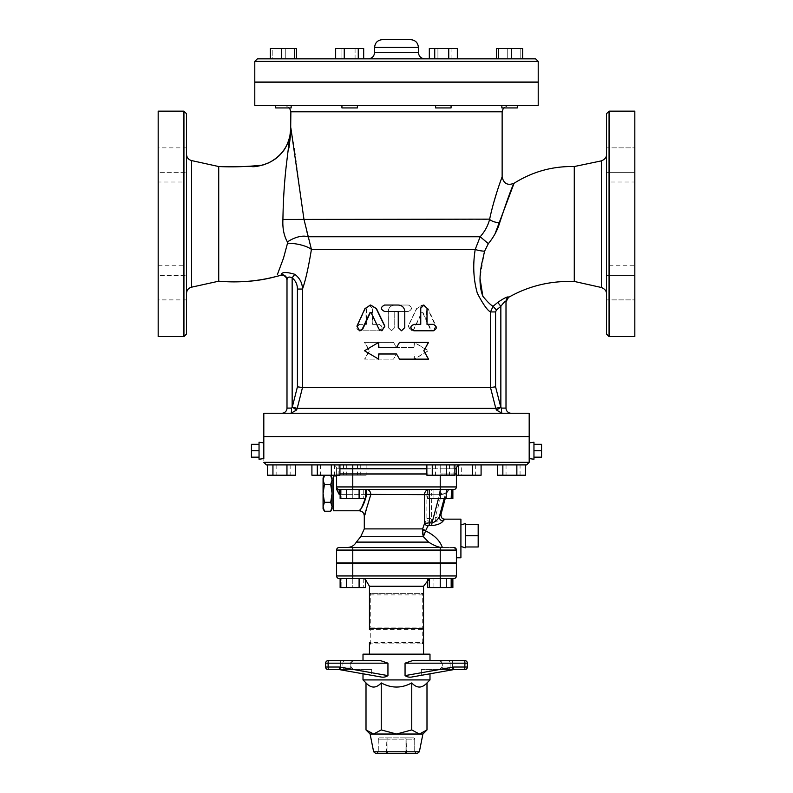 <?xml version="1.0" encoding="UTF-8"?>
<svg xmlns="http://www.w3.org/2000/svg" width="793" height="793" viewBox="0 0 793 793"><rect width="100%" height="100%" fill="white"/><g stroke="black" fill="none" stroke-linecap="round" stroke-linejoin="round"><path stroke-width="0.59" stroke-dasharray="3.96 2.97" d="M263.811 442.89L263.811 462.329L529.189 462.329M259.043 459.236L259.043 442.236M259.043 450.731L259.043 457.174L259.043 450.731L251.44 450.731L251.44 444.298M251.44 457.174L251.44 450.731M533.957 450.731L533.957 457.174L533.957 444.298L533.957 450.731L541.56 450.731L541.56 444.298M541.56 457.174L541.56 450.731M533.957 459.236L533.957 442.236M529.189 458.582L529.189 442.89L529.189 458.582M417.465 753.35L375.535 753.35M416.583 753.35L406.541 753.35L416.583 753.35L414.719 752.061L416.583 753.35L414.898 752.061L406.165 752.061L406.541 753.35L386.459 753.35L406.541 753.35L406.165 739.175A1.289 1.12 90 0 0 405.054 737.886L405.054 739.175L406.165 739.175L405.054 739.175L405.054 737.886L387.946 737.886A1.289 1.12 -90 0 0 386.835 739.175L387.946 739.175L387.946 737.886L379.391 737.886A1.289 1.12 90 0 0 378.281 739.175A1.289 1.12 90 0 1 379.391 737.886L405.054 737.886A1.289 1.12 90 0 1 406.165 739.175L414.719 739.175A1.289 1.12 -90 0 0 413.609 737.886A1.289 1.12 -90 0 1 414.719 739.175L414.719 752.061L414.898 739.175A1.289 1.289 0 0 0 413.609 737.886L405.054 737.886L413.609 737.886M376.417 753.35L386.459 753.35L376.417 753.35L378.281 752.061L376.417 753.35L378.281 752.061L378.102 739.175L386.835 739.175A1.289 1.12 -90 0 1 387.946 737.886L387.946 739.175L386.835 739.175L386.459 753.35L387.946 752.061L386.459 753.35L386.835 752.061L387.946 752.061L387.946 739.175L405.054 739.175L405.054 752.061L406.541 753.35L405.054 752.061L414.719 752.061L414.719 739.175L406.165 739.175L406.165 752.061L378.102 752.061L378.102 739.175A1.289 1.289 0 0 1 379.391 737.886M370.093 734.031L422.907 734.031M426.991 729.937L419.368 734.031L411.745 729.937L396.5 734.031L381.255 729.937L373.632 734.031L366.009 729.937M363.006 679.918L429.994 679.918M366.009 682.922C371.084 688.423 376.169 688.423 381.255 682.922C391.415 688.423 401.585 688.423 411.745 682.922C416.831 688.423 421.916 688.423 426.991 682.922M381.255 682.922L381.255 729.937M411.745 682.922L411.745 729.937M429.994 654.156L363.006 654.156M429.994 660.599L412.558 660.599L429.994 660.599M405.054 663.176L405.054 675.606C407.324 677.123 409.822 677.549 412.558 676.875L421.341 675.259L421.341 669.609L429.994 669.609L429.994 673.792L412.509 676.885L453.685 669.609L439.411 669.609L453.685 669.609L453.606 667.032L467.355 667.032L467.355 663.176A2.577 2.577 0 0 0 464.777 660.599L464.916 663.176L405.054 663.176M429.994 669.609L421.341 669.609L421.341 675.259L453.685 669.609L412.558 676.875M380.442 660.599L363.006 660.599M387.946 675.606L387.946 663.176L325.645 663.176L325.645 667.032L339.394 667.032L387.946 675.606C385.676 677.123 383.178 677.549 380.442 676.875L371.659 675.259L371.659 669.609L363.006 669.609L371.659 669.609L371.659 675.259L380.491 676.885L363.006 673.792L363.006 669.609M447.916 660.599A2.577 2.23 -90 0 1 450.146 663.176L442.335 663.176A2.577 2.23 -90 0 0 440.105 660.599A2.577 2.23 90 0 1 442.335 663.176L450.146 663.176A2.577 2.23 90 0 0 447.916 660.599L464.777 660.599L464.777 663.176L464.777 660.599A2.577 2.577 0 0 1 467.355 663.176L464.916 663.176L464.777 669.609L464.777 667.032L467.355 667.032L464.777 667.032L464.777 669.609A2.577 2.577 0 0 0 467.355 667.032L467.355 663.176L464.777 663.176L467.355 663.176L467.355 667.032M339.394 667.032L339.315 669.609L328.223 669.609L328.223 660.599L328.223 663.176L328.223 660.599L345.084 660.599L340.623 660.599L340.623 663.176L342.854 663.176A2.577 2.23 -90 0 1 345.084 660.599L352.895 660.599L345.084 660.599A2.577 2.23 90 0 0 342.854 663.176L350.665 663.176A2.577 2.23 -90 0 1 352.895 660.599L353.589 660.599L352.895 660.599A2.577 2.23 90 0 0 350.665 663.176L340.623 663.176L340.623 660.599M325.645 663.176L328.223 663.176L325.645 663.176L325.645 667.032L328.223 667.032L325.645 667.032L325.645 663.176M464.777 669.609L453.685 669.609M339.315 669.609L353.589 669.609L339.315 669.609L380.442 676.875M325.645 667.032A2.577 2.577 0 0 0 328.223 669.609A2.577 2.577 0 0 1 325.645 667.032A2.577 2.577 0 0 0 328.223 669.609L328.223 667.032L328.223 669.609M421.341 669.609L453.338 669.609L421.341 669.609M371.659 669.609L339.662 669.609L371.659 669.609M371.659 675.259L339.662 669.609L371.659 675.259M423.551 654.156L369.449 654.156L423.551 654.156M370.737 628.393L422.263 628.393L422.263 627.104L423.551 627.104A1.289 1.289 0 0 1 422.263 628.393A1.289 1.289 0 0 1 423.551 629.672L422.738 629.672L422.263 628.393L370.737 628.393A1.289 1.289 0 0 1 369.449 627.104L370.737 627.104L370.737 628.393L422.263 628.393A1.289 1.289 0 0 1 423.551 629.672L422.263 628.393L370.737 628.393L369.449 629.672A1.289 1.289 0 0 1 370.737 628.393L370.262 629.672L369.449 629.672A1.289 1.289 0 0 1 369.756 628.829M369.449 642.558L370.737 643.847L422.263 643.847L423.551 642.558A1.289 1.289 0 0 1 422.263 643.847L422.738 642.558L423.551 642.558A1.289 1.289 0 0 1 423.472 643.014A1.289 1.289 0 0 0 423.472 643.014A1.289 1.289 0 0 1 422.263 643.847L370.737 643.847L370.262 642.558L422.738 642.558L422.738 629.672L370.262 629.672L370.262 642.558L369.449 642.558A1.289 1.289 0 0 0 369.528 643.014A1.289 1.289 0 0 1 369.449 642.558M453.824 578.533L340.128 578.533L429.271 578.801M431.283 578.533L429.271 578.533L429.271 587.554L452.872 587.554M440.224 587.554L440.224 578.533L451.177 578.533L429.271 578.533M446.548 578.533L427.586 578.533L452.872 578.533L446.548 578.533L446.548 587.554L446.548 578.533M341.823 578.533L363.729 578.533L341.823 578.533L341.823 587.554L352.776 587.554L341.823 587.554L341.823 578.533M340.128 578.533L352.776 578.533L352.776 587.554L363.729 587.554L352.776 587.554L352.776 575.956L456.401 575.956L456.401 563.07L440.224 563.07L440.224 578.533M451.177 578.533L451.177 587.554M427.586 587.554L433.9 587.554L433.9 578.533L433.9 587.554L429.271 587.554M427.586 578.533L427.586 579.475M363.729 578.533L363.729 587.554L363.729 578.533M359.1 578.533L359.1 587.554L365.414 587.554M346.452 578.533L346.452 587.554L359.1 587.554M340.128 587.554L346.452 587.554M369.756 643.401A1.289 1.289 0 0 1 369.528 643.014A1.289 1.289 0 0 0 370.737 643.847M352.776 563.07L352.776 575.956L336.599 575.956L336.599 563.07L440.224 563.07M431.967 563.07L361.033 563.07L431.967 563.07M431.967 562.941L361.033 562.941L431.967 562.941M440.224 562.941L456.401 562.941L456.401 550.064L453.824 547.487L456.401 550.064L456.401 557.786L456.401 550.064L352.776 550.064L352.776 562.941L440.224 562.941L440.224 547.487L352.776 547.487L352.776 550.064L336.599 550.064L336.599 562.941L352.776 562.941M339.176 547.487A2.577 2.577 0 0 0 336.599 550.064M453.824 547.487L442.643 547.487L453.824 547.487A2.577 2.577 0 0 1 456.401 550.064M442.643 547.487L347.294 547.487L442.643 547.487M422.52 533.134L422.5 529.694A3.866 1.487 12.1 0 0 425.603 530.904C434.415 535.176 439.996 540.697 442.345 547.477C439.114 547.596 434.524 545.802 428.577 542.105L423.403 536.692L360.706 536.702M422.5 529.694L422.61 528.891A3.866 1.527 18.1 0 0 425.742 530.487L423.403 536.702M364.294 528.891L422.61 528.891L426.872 518.632L435.129 517.958C438.38 516.62 440.323 515.42 440.967 514.36L440.997 514.29M444.734 519.147L444.704 519.207C443.812 520 440.739 520.714 435.466 521.378L430.51 521.933A3.866 3.162 -149.7 0 1 426.872 518.632L426.872 494.663A5.154 4.857 -90 0 1 431.729 489.509L431.283 494.663L370.797 494.663L365.494 513.517M430.51 521.933L425.742 530.487M444.704 519.207A3.866 3.846 -150.7 0 1 440.967 514.36L446.578 493.335A5.154 5.154 -90 0 1 451.554 489.509L366.683 489.509L451.554 489.509C449.928 489.222 448.273 490.49 446.598 493.335L441.344 494.663L441.79 489.509M435.466 521.378L435.129 517.958L441.344 494.663L431.283 494.663L431.62 521.526M460.911 557.786L460.911 519.147M366.683 489.509A5.154 4.114 90 0 1 370.797 494.663L366.683 494.376L366.683 489.509L340.128 489.509L366.683 489.509M429.271 494.663L429.271 490.312M429.479 498.529L429.479 494.663L439.54 494.663L439.094 489.509M339.929 474.055L336.599 474.055L336.599 486.932A2.577 2.577 0 0 0 339.176 489.509L339.176 494.376L336.599 489.331L336.599 486.932A2.577 2.577 0 0 0 339.176 489.509A2.577 2.577 0 0 1 336.599 486.932A2.577 2.577 0 0 0 339.176 489.509A2.577 2.577 0 0 1 336.599 486.932L352.776 486.932L352.776 489.509L340.128 489.509L365.414 489.509L340.128 489.509M454.885 474.055L440.224 474.055L456.401 474.055L456.401 486.932A2.577 2.577 0 0 1 453.824 489.509L341.823 489.509L352.776 489.509L352.776 498.529L341.823 498.529L363.729 498.529L352.776 498.529L352.776 489.509M426.862 474.055L336.599 474.055L336.599 475.215M336.599 489.331L336.599 486.932M438.509 498.529L439.54 494.663L445.587 493.335A5.154 5.055 90 0 1 450.464 489.509M333.377 475.988L333.377 510.771M460.911 524.936L460.911 546.476L460.911 524.936M465.293 547.814L465.293 523.598M465.293 535.711L465.293 524.441L465.293 546.982L465.293 535.711L478.179 535.711L478.179 524.441M478.179 546.982L478.179 535.711M451.177 489.509L429.271 489.509L451.177 489.509L451.177 498.529L433.9 498.529L452.872 498.529M446.548 489.509L427.586 489.509L452.872 489.509L446.548 489.509L446.548 498.529L446.548 489.509M352.776 474.055L352.776 486.932L440.224 486.932L440.224 498.529L451.177 498.529M429.271 489.509L429.271 498.529L440.224 498.529M433.9 489.509L433.9 498.529L427.586 498.529L433.9 498.529L433.9 489.509M427.586 489.509L427.586 498.529M341.823 489.509L341.823 498.529L341.823 489.509M363.729 489.509L363.729 498.529L363.729 489.509M359.1 489.509L359.1 498.529L365.414 498.529M346.452 489.509L346.452 498.529L359.1 498.529M340.128 498.529L346.452 498.529M333.377 506.261L333.377 480.499L333.377 506.261M332.089 506.261L332.089 480.499L332.089 506.261M332.089 508.838L332.089 477.921M330.711 475.522L332.089 479.993L330.711 484.454L332.089 493.375L330.711 502.306L332.089 506.767L330.711 511.227M323.068 477.921L323.068 479.993L324.446 475.522M324.446 511.227L323.068 506.767L323.068 508.838M323.068 506.767L324.446 502.306L323.068 493.375L323.068 506.767M330.711 502.306L324.446 502.306M323.068 493.375L324.446 484.454L323.068 479.993L323.068 493.375M330.711 484.454L324.446 484.454M428.141 474.055L364.859 474.055L428.141 473.927M454.885 473.927L440.224 473.927L456.401 473.927L456.401 468.772L352.776 468.772L352.776 473.927L426.862 473.927M339.929 473.927L352.776 473.927M352.776 464.906L440.224 464.906L332.733 464.906L352.776 464.906L352.776 468.772L336.599 468.772L336.599 473.927L336.599 468.772L339.929 468.772M332.733 464.906A3.866 3.866 0 0 1 336.599 468.772A3.866 3.866 0 0 0 332.733 464.906A3.866 3.866 0 0 1 336.599 468.772M460.267 464.906L440.224 464.906L460.267 464.906A3.866 3.866 0 0 0 456.401 468.772M526.611 464.906L266.389 464.906M520.059 464.906L497.439 464.906L525.462 464.906L520.059 464.906L520.059 475.215L525.462 475.215M461.675 464.906L481.093 464.906L461.675 464.906L461.675 475.215L481.093 475.215M338.115 464.906L366.138 464.906L338.115 464.906L338.115 475.215L366.138 475.215L338.115 475.215M272.941 464.906L295.561 464.906L272.941 464.906M331.325 464.906L311.907 464.906L331.325 464.906M454.885 464.906L426.862 464.906L454.885 464.906M506.043 464.906L506.043 475.215L520.059 475.215M497.439 475.215L506.043 475.215M453.071 464.906L453.071 475.215L461.675 475.215M456.401 475.215L453.071 475.215M475.681 464.906L475.681 475.215M343.528 464.906L343.528 473.927M343.528 474.055L343.528 475.215M357.534 464.906L357.534 473.927M357.534 474.055L357.534 475.215M366.138 464.906L366.138 475.215M360.736 464.906L360.736 475.215M346.719 464.906L346.719 475.215M290.149 464.906L290.149 475.215L295.561 475.215M276.142 464.906L276.142 475.215L290.149 475.215M267.538 475.215L276.142 475.215M334.517 464.906L334.517 475.215L339.929 475.215M320.511 464.906L320.511 475.215L334.517 475.215M311.907 475.215L320.511 475.215M449.472 464.906L449.472 475.215L454.885 475.215M435.466 464.906L435.466 475.215L449.472 475.215M426.862 475.215L435.466 475.215M529.189 436.566L263.811 436.566M451.465 436.566L341.535 436.566L451.465 436.566M451.465 436.437L341.535 436.437L451.465 436.437M263.811 436.437L529.189 436.437M529.189 413.252L263.811 413.252M511.158 413.252L501.989 413.252L511.158 413.252A5.154 5.154 0 0 1 506.003 408.098L501.424 408.098A5.154 0.575 90 0 0 501.989 413.252L291.011 413.252L501.989 413.252L496.438 410.011L490.49 387.48L302.51 387.48L296.562 410.011L292.28 407.116L297.216 408.365L495.784 408.365L500.72 407.116L496.438 410.011M281.842 413.252L291.011 413.252L281.842 413.252A5.154 5.154 0 0 0 286.997 408.098A5.154 5.154 0 0 1 281.842 413.252M504.536 301.984L500.849 306.336L500.849 407.443L501.424 408.098M495.575 311.927L490.5 311.927L493.077 306.286L497.766 302.391L500.849 306.336L496.428 310.033L495.575 311.927L495.575 386.845L490.49 387.48M496.428 310.033L493.077 306.286M506.003 301.449A5.154 5.125 0 0 1 508.551 297.028L508.551 297.028C507.451 296.473 503.852 298.257 497.766 302.391M433.404 324.357L432.909 324.357C436.725 326.498 436.725 328.649 432.909 330.8L430.668 328.986L423.046 312.67L421.916 312.67L414.095 328.986L411.171 330.8L408.286 326.171L416.781 308.655L422.471 305.037L428.091 308.655L436.1 326.171L433.414 330.8L435.575 326.171L427.665 308.655L422.124 305.037L416.513 308.655L408.127 326.171L410.982 330.8L413.857 328.986L421.579 312.67L422.699 312.67L430.212 328.986L432.919 330.8M423.69 305.037L426.604 308.249L426.604 324.357M397.6 311.471L384.744 311.471C380.63 309.329 380.63 307.178 384.744 305.037L398.245 305.037C402.15 305.414 404.291 307.565 404.678 311.471L404.678 327.578L401.466 330.8M381.919 330.8L379.143 328.986L371.421 312.67L370.301 312.67L371.084 312.67M359.844 330.79L357.425 326.171L365.335 308.655L370.708 305.037M399.474 342.398L428.101 342.398L423.502 350.764L428.101 359.14L399.474 359.14M378.657 347.542L396.5 347.542L393.526 342.398L364.899 342.398L369.498 350.764L364.899 359.14L393.526 359.14L396.5 353.985L378.657 353.985M378.895 359.14L364.899 350.764L378.895 342.398M297.425 289.048C297.405 284.479 295.65 280.752 292.151 277.857C289.048 276.351 287.334 276.985 286.997 279.76L286.997 279.76A5.154 5.065 180 0 0 281.188 274.735C281.713 271.93 286.243 271.791 294.788 274.299C299.774 278.105 302.341 283.022 302.5 289.048L302.5 387.48L297.425 386.845L297.425 289.048L302.5 289.048C305.543 280.454 308.517 267.241 311.421 249.408A18.031 5.531 9.4 0 0 287.522 243.213L287.403 241.974A18.031 9.03 -28.3 0 1 307.773 236.75L311.421 249.408L475.225 249.408L480.181 236.75C484.86 231.477 488.002 225.678 489.608 219.364L303.967 219.364L307.773 236.75L480.181 236.75L488.359 243.649L484.573 251.203A7.732 1.507 -172.2 0 1 475.225 249.408C472.717 264.862 473.421 279.483 477.336 293.261C483.106 304.314 487.487 310.539 490.5 311.927L490.5 387.48M286.997 408.098L291.576 408.098L292.151 407.443L292.151 277.857L294.788 274.299M291.576 408.098A5.154 0.575 90 0 1 291.011 413.252M360.091 324.357C356.275 326.498 356.275 328.649 360.091 330.8L379.133 330.8C383.237 328.649 383.237 326.508 379.133 324.357L372.571 324.357L372.571 308.249L369.488 305.037L366.396 308.249L366.396 324.357L359.596 324.357C355.73 326.498 355.73 328.649 359.596 330.8L378.905 330.8C383.059 328.649 383.059 326.508 378.905 324.357L372.244 324.357L372.244 308.249L369.122 305.037L365.989 308.249L365.989 324.357L359.596 324.357M388.322 327.578L391.564 330.8L394.755 327.578L394.755 312.115L395.4 311.471L408.256 311.471C412.37 309.329 412.37 307.178 408.256 305.037L394.755 305.037C390.85 305.414 388.709 307.565 388.322 311.471L388.322 327.578L388.213 311.471C388.6 307.565 390.771 305.414 394.736 305.037L408.415 305.037C412.588 307.178 412.588 309.329 408.415 311.471L395.39 311.471L394.736 312.115L394.736 327.578L391.494 330.8L388.213 327.578M421.579 312.67L423.046 312.67L421.579 312.67M396.5 353.985L414.105 353.985L414.105 359.14L428.101 350.764L414.105 342.398L414.105 347.542L396.5 347.542L393.487 342.398L364.473 342.398L369.141 350.764L364.473 359.14L393.487 359.14L396.5 353.985L414.342 353.985L414.342 359.14L428.527 350.764L414.342 342.398L414.342 347.542L396.5 347.542M360.091 330.8L359.596 330.8M277.391 274.547L283.507 258.141L287.522 243.213M484.573 251.203L479.993 278.293M482.818 296.215C487.308 301.736 490.718 305.097 493.068 306.286M489.648 219.146L493.603 203.048M496.973 191.767L502.138 176.78M290.862 127.901L294.778 150.66M294.788 150.72L303.967 219.364L282.923 219.453C283.25 198.339 284.598 178.435 286.987 159.74L288.92 148.053M284.419 105.35L508.581 105.35L284.419 105.35L289.574 107.927M254.791 105.35L538.209 105.35M355.135 105.35L341.932 105.35L355.135 105.35M443.337 105.35L435.605 105.35L443.337 105.35M504.1 105.35L517.304 105.35L504.1 105.35M501.84 105.35L517.304 105.35L501.84 105.35L501.84 107.927L517.304 107.927L501.84 107.927L517.304 107.927L517.304 105.35M437.865 105.35L451.068 105.35L437.865 105.35M349.663 105.35L357.395 105.35L349.663 105.35M288.9 105.35L275.696 105.35L288.9 105.35M291.16 105.35L275.696 105.35L291.16 105.35L291.16 107.927L275.696 107.927M355.135 107.927L341.932 107.927L355.135 107.927M443.337 107.927L451.068 107.927L443.337 107.927M435.605 105.35L435.605 107.927L451.068 107.927L451.068 105.35M341.932 105.35L341.932 107.927L357.395 107.927L357.395 105.35M218.719 166.54L218.719 281.198M186.514 223.874L186.514 154.278L186.514 223.874M186.514 113.726L186.514 334.022M186.514 160.107L186.514 147.865L186.514 160.107M186.514 147.865L186.514 172.349L186.514 147.865L158.174 147.865L158.174 172.349L158.174 147.865L158.174 172.349L186.514 172.349L158.174 172.349L158.174 147.865L186.514 147.865M186.514 287.641L186.514 275.399L186.514 287.641M186.514 299.873L186.514 275.399L186.514 299.873L158.174 299.873L158.174 275.399L158.174 299.873L158.174 275.399L186.514 275.399L158.174 275.399L158.174 299.873L186.514 299.873M183.936 336.599L183.936 111.149M158.174 336.599L158.174 111.149M158.174 182.003L158.174 265.744L158.174 182.003L183.936 182.003L183.936 265.744L183.936 182.003M499.689 222.704A7.732 2.944 -167.2 0 1 489.608 219.364M494.951 234.014L488.359 243.649M574.281 166.54L574.281 281.436M601.451 287.512L601.451 262.899M601.441 249.825L601.431 231.1M601.421 218.402L601.362 160.88M606.486 224.776L606.486 293.648L606.486 224.776M606.486 334.022L606.486 113.726M606.486 160.107L606.486 147.865L606.486 160.107M606.486 147.865L606.486 172.349L606.486 147.865L634.826 147.865L634.826 172.349L634.826 147.865L634.826 172.349L634.826 147.865L606.486 147.865M606.486 287.641L606.486 275.399L606.486 287.641M606.486 299.873L606.486 275.399L606.486 299.873L634.826 299.873L634.826 275.399L634.826 299.873L634.826 275.399L634.826 299.873L606.486 299.873M609.064 111.149L609.064 336.599M634.826 336.599L634.826 111.149M606.486 172.349L634.826 172.349L606.486 172.349M606.486 275.399L634.826 275.399L606.486 275.399M634.826 182.003L634.826 265.744L634.826 182.003L609.064 182.003L609.064 265.744L609.064 182.003M538.209 82.165L254.791 82.165M317.993 82.165L475.007 82.165L317.993 82.165M317.993 82.036L475.007 82.036L317.993 82.036M254.791 82.036L538.209 82.036M257.368 58.841L535.632 58.841M522.627 58.841L522.627 48.542L520.783 48.542L520.783 58.841L496.517 58.841L522.627 58.841L496.517 58.841L520.783 58.841L520.783 48.542L496.517 48.542L520.783 48.542L496.517 48.542L496.517 58.841M434.733 58.841L457.343 58.841L429.32 58.841L434.733 58.841L434.733 48.542L429.32 48.542L437.924 48.542L429.32 48.542L429.32 58.841M335.657 58.841L363.68 58.841L335.657 58.841L363.68 58.841L335.657 58.841L335.657 48.542L344.261 48.542L344.261 58.841M272.217 58.841L296.483 58.841L270.373 58.841L296.483 58.841L272.217 58.841L272.217 48.542L285.272 48.542L272.217 48.542L272.217 58.841M368.16 58.841L424.84 58.841L368.16 58.841M507.728 58.841L507.728 48.542L507.728 58.841M498.361 58.841L498.361 48.542M511.416 58.841L511.416 48.542M437.924 58.841L437.924 48.542L451.941 48.542L437.924 48.542L437.924 58.841M451.941 58.841L451.941 48.542L457.343 48.542L451.941 48.542L451.941 58.841M341.059 58.841L341.059 48.542L355.076 48.542L341.059 48.542L341.059 58.841M355.076 58.841L355.076 48.542L363.68 48.542L355.076 48.542L355.076 58.841M285.272 58.841L285.272 48.542L296.483 48.542L285.272 48.542L285.272 58.841M281.584 58.841L281.584 48.542L270.373 48.542L270.373 58.841M294.639 58.841L294.639 48.542L281.584 48.542M296.483 58.841L296.483 48.542L294.639 48.542M358.267 58.841L358.267 48.542L344.261 48.542M363.68 58.841L363.68 48.542L358.267 48.542M457.343 58.841L457.343 48.542L434.733 48.542M448.739 58.841L448.739 48.542M382.325 39.65L410.675 39.65M422.263 593.6A1.289 1.289 0 0 1 423.551 594.889L422.263 594.889L422.263 593.6L370.737 593.6L370.737 594.889L369.449 594.889A1.289 1.289 0 0 1 370.737 593.6L422.263 593.6M369.449 627.104L369.449 594.889M423.551 594.889L423.551 627.104M373.642 751.794L419.358 751.794M378.281 739.175L378.281 752.061L386.835 752.061L386.835 739.175L378.281 739.175M405.054 752.061L405.054 739.175L387.946 739.175L387.946 752.061L405.054 752.061M452.377 660.599L452.377 663.176L464.777 663.176L450.146 663.176L452.377 663.176L452.377 667.032L452.377 660.599M405.054 675.606L453.606 667.032M464.777 663.176L464.777 667.032L442.335 667.032L442.335 663.176L441.988 667.032L450.146 667.032L450.146 663.176L450.146 667.032L464.777 667.032L464.777 663.176M328.223 663.176L340.623 663.176L328.223 663.176L328.223 667.032L340.623 667.032L340.623 663.176L340.623 667.032L350.665 667.032L350.665 663.176L351.012 667.032L342.854 667.032L342.854 663.176L342.854 667.032L328.223 667.032L328.223 663.176M452.377 669.609L452.377 667.032L452.377 669.609M447.916 669.609A2.577 2.23 90 0 0 450.146 667.032A2.577 2.23 -90 0 1 447.916 669.609M440.105 669.609A2.577 2.23 90 0 0 442.335 667.032A2.577 2.23 -90 0 1 440.105 669.609M340.623 669.609L340.623 667.032L340.623 669.609M345.084 669.609A2.577 2.23 -90 0 1 342.854 667.032A2.577 2.23 90 0 0 345.084 669.609M352.895 669.609A2.577 2.23 -90 0 1 350.665 667.032A2.577 2.23 90 0 0 352.895 669.609M423.551 586.265L369.449 586.265M356.344 542.105L428.577 542.105M366.683 494.376L339.176 494.376M440.224 475.215L440.224 486.932L456.401 486.932M444.199 498.529L445.587 493.335L446.578 493.335M340.128 494.376L365.414 494.376M426.862 468.772L440.224 468.772L440.224 464.906L440.224 473.927L440.224 468.772L454.885 468.772M495.575 386.845L500.72 407.116M357.425 326.171L356.9 326.171M292.28 407.116L297.425 386.845M435.575 326.171L436.1 326.171M502.138 111.793L290.862 111.793M191.569 160.573L191.569 287.175M538.209 61.418L254.791 61.418M374.603 52.407L418.397 52.407M418.397 47.382L374.603 47.382M370.737 627.104L422.263 627.104L422.263 594.889L370.737 594.889L370.737 627.104M439.411 669.609L441.988 667.032L441.988 663.176L439.411 660.599M353.589 669.609L351.012 667.032L351.012 663.176L353.589 660.599M365.414 579.475L361.717 578.533M446.598 493.335L445.21 498.529M503.426 107.927L508.581 105.35M158.174 265.744L183.936 265.744M609.064 265.744L634.826 265.744"/><path stroke-width="1.19" d="M263.811 442.89L263.811 458.582L259.043 459.236L259.043 442.236L263.811 442.89L263.811 436.566L529.189 436.566L529.189 462.329L526.611 464.906L266.389 464.906L263.811 462.329L529.189 462.329M259.043 444.298L251.44 444.298L251.44 457.174L259.043 457.174M259.043 450.731L251.44 450.731M533.957 450.731L541.56 450.731L541.56 457.174L533.957 457.174M533.957 444.298L541.56 444.298L541.56 450.731M529.189 442.89L533.957 442.236L533.957 459.236L529.189 458.582M411.745 729.937L411.745 682.922C416.831 688.423 421.916 688.423 426.991 682.922L426.991 729.937L419.368 734.031L396.5 734.031L411.745 729.937L419.368 734.031L422.907 734.031L419.358 751.794L417.465 753.35L375.535 753.35L373.642 751.794L370.093 734.031L366.009 729.937L373.632 734.031L370.093 734.031M396.5 734.031L373.632 734.031L381.255 729.937L396.5 734.031M411.745 682.922C401.585 688.423 391.415 688.423 381.255 682.922L381.255 729.937M381.255 682.922C376.169 688.423 371.084 688.423 366.009 682.922L366.009 729.937M426.991 682.922L429.994 679.918L363.006 679.918L366.009 682.922M380.442 660.599L387.946 663.176L380.442 660.599L328.223 660.599L363.006 660.599L363.006 654.156L429.994 654.156L429.994 660.599L447.916 660.599M412.558 676.875L453.685 669.609L464.777 669.609L464.916 663.176L467.355 663.176A2.577 2.577 0 0 0 464.777 660.599A2.577 2.577 0 0 1 467.355 663.176L467.355 667.032A2.577 2.577 0 0 1 464.777 669.609L453.685 669.609L464.777 669.609A2.577 2.577 0 0 0 467.355 667.032L453.606 667.032L453.685 669.609L412.558 676.875C409.822 677.549 407.324 677.123 405.054 675.606L405.054 663.176L464.916 663.176L464.777 660.599L412.558 660.599L405.054 663.176L412.558 660.599L429.994 660.599M453.685 669.609L429.994 673.792L429.994 679.918M387.946 663.176L387.946 675.606C385.676 677.123 383.178 677.549 380.442 676.875L339.315 669.609L328.223 669.609L339.315 669.609L339.394 667.032L325.645 667.032L325.645 663.176A2.577 2.577 0 0 1 328.223 660.599L328.084 663.176L387.946 663.176M340.623 660.599L328.223 660.599A2.577 2.577 0 0 0 325.645 663.176A2.577 2.577 0 0 1 328.223 660.599A2.577 2.577 0 0 0 325.645 663.176L328.084 663.176L328.223 669.609A2.577 2.577 0 0 1 325.645 667.032M467.355 667.032A2.577 2.577 0 0 1 464.777 669.609M328.223 669.609L339.315 669.609L380.442 676.875M429.271 578.801L423.551 586.265L423.551 654.156M369.449 629.672L369.449 586.265L423.551 586.265M440.224 578.533L365.414 578.533L365.414 587.554L340.128 587.554L340.128 578.533L339.176 578.533L453.824 578.533A2.577 2.577 0 0 0 456.401 575.956A2.577 2.577 0 0 1 453.824 578.533A2.577 2.577 0 0 0 456.401 575.956L440.224 575.956L440.224 587.554L427.586 587.554L427.586 579.475M456.401 575.956L456.401 563.07L440.224 563.07L440.224 575.956L352.776 575.956L352.776 578.533L365.414 578.533M451.177 578.533L451.177 587.554L440.224 587.554M429.271 578.533L429.271 587.554M452.872 578.533L452.872 587.554L451.177 587.554M346.452 578.533L346.452 587.554M359.1 578.533L359.1 587.554M440.224 563.07L336.599 563.07L336.599 575.956A2.577 2.577 0 0 0 339.176 578.533A2.577 2.577 0 0 1 336.599 575.956A2.577 2.577 0 0 0 339.176 578.533M370.737 643.847A1.289 1.289 0 0 1 370.014 643.629M423.551 629.672L423.551 642.558M456.401 562.941L336.599 562.941L336.599 550.064L456.401 550.064L456.401 562.941M339.176 547.487L352.776 547.487L339.176 547.487A2.577 2.577 0 0 0 336.599 550.064A2.577 2.577 0 0 1 339.176 547.487M440.224 562.941L440.224 547.487L352.776 547.487L352.776 562.941M453.824 547.487A2.577 2.577 0 0 1 456.401 550.064M425.742 530.487L427.913 526.017A3.866 2.339 25.4 0 1 424.542 523.519L422.61 528.891A3.866 1.527 18.1 0 0 425.742 530.487L425.603 530.904A3.866 1.487 12.1 0 1 422.5 529.694L423.403 536.702L425.603 530.904C434.415 535.176 439.996 540.697 442.345 547.477L442.345 547.477C439.114 547.596 434.524 545.802 428.577 542.105L356.344 542.105C354.302 545.554 351.289 547.348 347.294 547.487M422.5 529.694L422.61 528.891L364.294 528.891L360.706 536.702L423.403 536.702L422.52 533.134M423.403 536.702L428.577 542.105M365.494 513.517L364.294 515.916L370.797 494.663A5.154 4.114 90 0 0 366.683 489.509L366.683 494.376C364.621 502.752 362.213 508.075 359.467 510.345C360.191 511.445 362.599 506.122 366.683 494.376C364.621 502.752 362.213 508.075 359.467 510.345C360.191 511.445 362.599 506.122 366.683 494.376L429.271 494.663M427.913 526.017L429.142 525.402L429.479 522.785L424.542 523.519L424.542 494.663A5.154 4.49 -90 0 1 429.033 489.509L429.271 490.312M429.142 525.402L431.64 525.6L431.977 523.023L429.479 522.785L429.479 498.529M431.64 525.6C437.28 525.075 441.077 523.578 443.019 521.12A3.866 3.321 34.3 0 1 439.362 516.659C437.885 519.683 435.426 521.804 431.977 523.023L438.509 498.529M440.967 514.36L439.362 516.659L444.199 498.529M443.019 521.12L444.704 519.207M445.21 498.529L440.997 514.29C440.908 517.482 442.147 519.098 444.734 519.147L460.911 519.147L460.911 557.786L456.401 557.786M336.599 475.215L336.599 486.932A2.577 2.577 0 0 0 339.176 489.509L453.824 489.509A2.577 2.577 0 0 0 456.401 486.932A2.577 2.577 0 0 1 453.824 489.509M346.452 489.509L346.452 498.529L340.128 498.529L340.128 489.509L339.176 489.509L339.176 494.376L336.599 489.331L336.599 486.932L336.599 489.331M426.862 474.055L339.929 474.055M454.885 474.055L456.401 474.055L456.401 486.932L440.224 486.932L440.224 498.529L429.271 498.529L429.271 489.509M359.15 510.771L333.377 510.771L333.377 475.988L336.599 475.988M460.911 524.936L465.293 523.598L465.293 547.814L460.911 546.476M465.293 535.711L478.179 535.711L478.179 546.982L465.293 546.982M465.293 524.441L478.179 524.441L478.179 535.711M451.574 489.509L451.177 498.529L440.224 498.529M452.872 489.509L452.872 498.529L451.177 498.529M359.1 489.509L359.1 498.529L346.452 498.529M365.414 489.509L365.414 498.529L359.1 498.529M333.377 506.261L332.089 506.261M330.711 475.522L332.089 477.921L332.089 508.838L330.711 511.227L332.089 506.767L330.711 502.306L332.089 493.375L330.711 484.454L332.089 479.993L330.711 475.522L324.446 475.522L323.068 479.993L324.446 484.454L323.068 493.375L324.446 502.306L323.068 506.767L323.068 477.921L324.446 475.522M330.711 484.454L324.446 484.454M330.711 502.306L324.446 502.306M324.446 511.227L323.068 508.838L323.068 506.767L324.446 511.227L330.711 511.227M454.885 468.772L456.401 468.772L456.401 473.927L454.885 473.927M426.862 473.927L339.929 473.927M456.401 468.772A3.866 3.866 0 0 1 460.267 464.906M497.439 464.906L497.439 475.215L502.851 475.215L502.851 464.906M516.858 464.906L516.858 475.215L502.851 475.215M525.462 464.906L525.462 475.215L516.858 475.215M458.483 465.342L458.483 475.215L456.401 475.215M472.489 464.906L472.489 475.215L458.483 475.215M481.093 464.906L481.093 475.215L472.489 475.215M272.941 464.906L272.941 475.215L267.538 475.215L267.538 464.906M286.957 464.906L286.957 475.215L272.941 475.215M295.561 464.906L295.561 475.215L286.957 475.215M331.325 464.906L331.325 475.215L311.907 475.215L311.907 464.906M339.929 464.906L339.929 475.215L331.325 475.215M317.319 464.906L317.319 475.215M454.885 464.906L454.885 475.215L426.862 475.215L426.862 464.906M432.264 464.906L432.264 475.215M446.281 464.906L446.281 475.215M529.189 436.437L263.811 436.437L263.811 413.252L529.189 413.252L529.189 436.437M506.003 408.098A5.154 5.154 0 0 0 511.158 413.252A5.154 5.154 0 0 1 506.003 408.098L506.003 301.449L506.003 408.098L501.424 408.098L500.849 407.443L495.575 386.845L495.575 311.927L496.428 310.033L500.849 306.336C503.733 302.44 505.458 300.815 506.003 301.449L504.536 301.984M506.003 301.449A5.154 5.125 180 0 1 508.551 297.028L508.551 297.028C507.451 296.473 503.852 298.257 497.766 302.391L493.077 306.286L490.5 311.927L490.5 387.48L495.575 386.845M500.72 407.116L495.784 408.365L496.438 410.011L500.849 407.443L500.849 306.336L497.766 302.391M496.428 310.033L493.077 306.286C490.728 305.097 487.308 301.736 482.828 296.205L479.993 278.293M495.575 311.927L490.5 311.927C487.497 310.549 483.106 304.314 477.327 293.232C473.421 279.423 472.717 264.812 475.225 249.408A7.732 1.507 -172.2 0 0 484.573 251.203L488.359 243.649L480.181 236.75L475.225 249.408L311.421 249.408L303.967 219.364L290.862 127.901L286.987 159.74C284.598 178.435 283.25 198.339 282.923 219.453L489.648 219.146M297.425 289.048L297.425 386.845L302.5 387.48L302.5 289.048C302.341 283.022 299.774 278.105 294.788 274.299C286.243 271.791 281.713 271.94 281.188 274.735A5.154 5.065 0 0 1 286.997 279.76L286.997 408.098L286.997 279.76C287.334 276.985 289.048 276.351 292.151 277.857C295.65 280.752 297.405 284.479 297.425 289.048L302.5 289.048C305.543 280.474 308.517 267.251 311.421 249.408A18.031 5.531 -170.6 0 0 287.522 243.213L283.507 258.141L277.391 274.547M302.5 387.48L490.5 387.48M432.909 330.8L413.867 330.8C409.763 328.649 409.763 326.508 413.867 324.357L420.429 324.357L420.429 308.249L423.69 305.037M427.011 324.357L433.404 324.357C437.27 326.498 437.27 328.649 433.404 330.8L414.095 330.8C409.941 328.649 409.941 326.508 414.095 324.357L420.756 324.357L420.756 308.249L423.878 305.037L427.011 308.249L427.011 324.357L432.909 324.357M401.506 330.8L398.245 327.578L398.245 312.115L397.6 311.471L398.264 312.115L398.264 327.578L401.506 330.8L404.787 327.578L404.787 311.471C404.4 307.565 402.229 305.414 398.264 305.037L384.585 305.037C380.412 307.178 380.412 309.329 384.585 311.471L397.61 311.471M370.708 305.037L376.487 308.655L384.873 326.171L381.919 330.8M371.421 312.67L370.301 312.67L362.788 328.986L359.844 330.79M399.513 359.14L396.5 353.985L378.657 353.985L378.657 359.14L364.473 350.764L378.657 342.398L378.657 347.542L396.5 347.542L399.474 342.398L428.527 342.398L423.858 350.764L428.527 359.14L399.513 359.14L396.5 353.985M378.895 353.985L378.657 359.14M378.657 342.398L378.895 347.542M378.905 328.986L381.829 330.8L384.714 326.171L376.219 308.655L370.529 305.037L364.909 308.655L356.9 326.171L359.586 330.8L362.332 328.986L369.954 312.67L371.084 312.67L378.905 328.986M370.301 312.67L371.084 312.67M396.5 347.542L399.513 342.398M501.424 408.098A5.154 0.575 -90 0 0 501.989 413.252L496.438 410.011M490.49 387.48L495.784 408.365L297.216 408.365L302.51 387.48M296.562 410.011L291.011 413.252L296.562 410.011L297.216 408.365L292.28 407.116L296.562 410.011M291.011 413.252A5.154 0.575 -90 0 0 291.576 408.098L292.151 407.443L292.151 277.857L294.788 274.299M291.576 408.098L286.997 408.098A5.154 5.154 0 0 1 281.842 413.252M482.818 296.215C479.081 286.194 479.091 273.773 482.848 258.954L484.573 251.203M287.522 243.213L287.403 241.974C283.924 235.69 282.437 228.186 282.923 219.453C282.437 228.186 283.924 235.69 287.403 241.974A18.031 9.03 151.7 0 1 307.773 236.75L480.181 236.75C484.86 231.477 488.002 225.678 489.608 219.364C494.098 197.675 502.088 177.017 502.138 176.78C502.088 177.017 494.098 197.675 489.608 219.364A7.732 2.944 12.8 0 0 499.689 222.704C507.302 199.638 512.09 186.504 514.052 183.292L494.951 234.014M493.603 203.048L496.973 191.767M288.92 148.053L290.615 134.661L290.862 111.793L502.138 111.793L503.426 107.927M289.574 107.927L290.862 111.793M538.209 105.35L254.791 105.35L254.791 82.165L538.209 82.165L538.209 105.35M357.395 105.35L357.395 107.927L341.932 107.927L341.932 105.35M451.068 105.35L451.068 107.927L435.605 107.927L435.605 105.35M517.304 105.35L517.304 107.927L501.84 107.927L501.84 105.35M291.16 105.35L291.16 107.927L275.696 107.927L275.696 105.35L275.696 107.927M191.569 160.573L191.569 287.175L218.719 281.198C238.455 282.942 257.755 281.337 276.598 276.38C259.252 281.267 239.962 282.883 218.719 281.198L218.719 166.54C232.785 167.214 247.456 166.728 262.731 165.083C271.295 162.228 277.659 158.114 281.822 152.742C285.292 149.262 288.107 143.275 290.238 134.78L290.862 127.901C290.208 143.83 282.814 155.487 268.678 162.862C260.619 165.925 254.84 167.154 251.322 166.54L218.719 166.54L191.569 160.573C188.417 159.651 186.732 157.559 186.514 154.278M186.514 334.022L186.514 113.726L183.936 111.149L183.936 336.599L186.514 334.022M183.936 111.149L158.174 111.149L158.174 336.599L183.936 336.599M488.359 243.649C493.761 237.057 497.538 230.079 499.689 222.704M506.003 301.796L508.541 297.365C526.027 287.443 544.831 282.159 564.963 281.515L574.281 281.436L574.281 166.54C552.523 166.104 532.44 171.684 514.042 183.292C507.54 185.76 503.575 183.599 502.138 176.78L502.138 111.793M574.281 166.54L601.362 160.88L601.451 287.512C604.9 288.989 606.576 291.081 606.486 293.797M601.451 262.899L601.441 249.825M601.431 231.1L601.421 218.402M609.064 111.149L606.486 113.726L606.486 334.022L609.064 336.599L609.064 111.149L634.826 111.149L634.826 336.599L609.064 336.599M538.209 61.418L538.209 82.036L254.791 82.036L254.791 61.418L257.368 58.841L535.632 58.841L538.209 61.418L254.791 61.418M511.416 58.841L511.416 48.542L522.627 48.542L522.627 58.841M498.361 58.841L498.361 48.542L511.416 48.542M496.517 58.841L496.517 48.542L498.361 48.542M434.733 58.841L434.733 48.542L457.343 48.542L457.343 58.841M429.32 58.841L429.32 48.542L434.733 48.542M448.739 58.841L448.739 48.542M335.657 58.841L335.657 48.542L363.68 48.542L363.68 58.841M358.267 58.841L358.267 48.542M344.261 58.841L344.261 48.542M296.483 58.841L296.483 48.542L294.639 48.542L294.639 58.841M281.584 58.841L281.584 48.542L294.639 48.542M270.373 58.841L270.373 48.542L281.584 48.542M368.16 58.841C372.066 58.464 374.217 56.313 374.603 52.407L374.603 47.382C375.059 42.683 377.637 40.106 382.325 39.65L410.675 39.65C415.363 40.106 417.941 42.683 418.397 47.382L374.603 47.382M422.263 593.6A1.289 1.289 0 0 1 423.551 594.889L423.551 627.104A1.289 1.289 0 0 1 422.263 628.393M370.014 628.611A1.289 1.289 0 0 1 370.737 628.393A1.289 1.289 0 0 1 369.449 627.104L369.449 594.889A1.289 1.289 0 0 1 370.737 593.6M419.358 751.794L373.642 751.794M453.606 667.032L405.054 675.606M387.946 675.606L339.394 667.032M352.776 563.07L352.776 575.956L336.599 575.956M440.224 475.215L440.224 486.932L352.776 486.932L352.776 489.509M352.776 474.055L352.776 486.932L336.599 486.932M339.176 494.376L340.128 494.376M365.414 494.376L366.683 494.376M352.776 464.906L352.776 468.772L426.862 468.772M339.929 468.772L352.776 468.772L352.776 473.927M297.425 386.845L292.28 407.116M424.84 58.841C420.924 58.464 418.783 56.313 418.397 52.407L374.603 52.407M422.907 734.031L426.991 729.937M339.315 669.609L363.006 673.792L363.006 679.918M369.449 642.558L369.449 654.156M369.449 586.265L365.414 579.475M359.15 510.761C362.262 511.079 363.987 512.793 364.294 515.916L364.294 528.891M356.344 542.105L360.706 536.702M333.377 480.499L332.089 480.499M360.081 330.8L359.586 330.8M276.598 276.38L281.327 275.25C284.717 275.3 286.61 277.005 286.997 280.375M191.569 287.175C188.417 288.087 186.732 290.188 186.514 293.46M574.281 281.436L601.451 287.512M601.362 160.88C604.881 159.413 606.586 157.311 606.486 154.576M418.397 52.407L418.397 47.382"/></g></svg>
